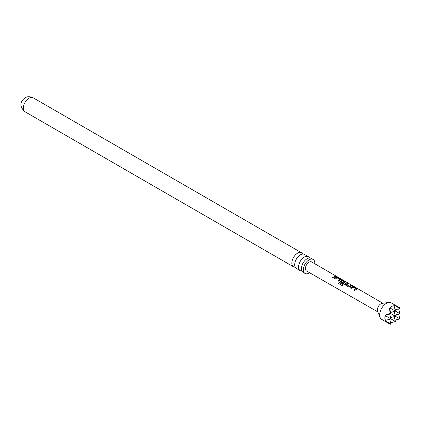 <?xml version="1.0" encoding="UTF-8"?>
<svg xmlns="http://www.w3.org/2000/svg" width="421" height="421" viewBox="0 0 421 421"><rect width="100%" height="100%" fill="white"/><g stroke="black" fill="none" stroke-linecap="round" stroke-linejoin="round"><path stroke-width="0.63" d="M336.684 276.455L336.005 276.302L337.016 276.839M308.346 256.673L304.462 254.431A8.088 4.673 120 0 0 300.415 254.831A8.088 4.673 120 0 0 295.126 261.962A8.088 4.673 120 0 0 296.368 268.445L300.252 270.687A8.088 4.673 -60 0 1 299.01 264.204A8.088 4.673 -60 0 1 304.299 257.073A8.088 4.673 -60 0 1 308.346 256.673A8.088 4.673 -60 0 1 309.509 257.941M313.135 259.436L311.193 258.315A8.088 4.673 120 0 0 307.146 258.715A8.088 4.673 120 0 0 301.857 265.846A8.088 4.673 120 0 0 303.099 272.329L305.041 273.45A8.088 4.673 -60 0 1 303.799 266.967A8.088 4.673 -60 0 1 309.088 259.836A8.088 4.673 -60 0 1 313.135 259.436A8.088 4.673 -60 0 1 314.787 263.735M345.778 285.285L345.73 284.191L347.678 283.307L348.499 283.786L346.662 284.585L349.325 286.206L351.272 285.396L352.103 285.875L348.656 286.964L345.462 284.875M295.205 267.172A8.088 4.673 -60 0 1 293.521 266.798A8.088 4.673 -60 0 1 292.285 260.315A8.088 4.673 -60 0 1 297.568 253.184A8.088 4.673 -60 0 1 301.615 252.784A8.088 4.673 -60 0 1 302.778 254.058M309.593 272.734A8.088 4.673 -60 0 1 309.088 273.05A8.088 4.673 -60 0 1 305.041 273.45M301.936 271.061A8.088 4.673 -60 0 1 300.252 270.687M399.75 307.798L399.95 308.54L395.614 306.035L399.75 307.798L391.177 302.846A9.52 5.494 120 0 0 388.82 302.441L382.142 303.352A4.999 2.884 120 0 0 380.879 303.815A4.999 2.884 120 0 0 377.579 311.256L380.131 317.492A9.52 5.494 120 0 0 381.658 319.334L390.23 324.281L390.977 324.086L386.641 321.581L390.23 324.281M388.82 302.441A9.52 5.494 120 0 0 386.415 303.32A9.52 5.494 120 0 0 380.131 317.492M356.113 289.453L354.787 290.516L353.956 290.043L355.771 288.738L353.108 287.138L351.193 288.417L350.372 287.943L352.288 286.601L353.814 286.859L356.682 288.538L356.708 289.169L356.113 289.453M340.415 282.181L340.368 281.086L341.573 280.391L343.089 280.649L345.983 282.317L345.994 282.954L343.441 285.033L342.041 285.549L338.579 283.533L339.258 282.517L342.52 284.407L344.967 282.47L342.305 280.87L341.705 281.102L341.215 281.428L343.562 282.854L342.789 283.538L340.094 281.77M340.036 280.139L338.71 281.196L337.889 280.712L339.7 279.418L337.037 277.813L335.116 279.102L334.285 278.628L336.216 277.281L337.737 277.539L340.621 279.212L340.636 279.849L340.036 280.139M334.679 277.034L333.348 278.092L332.532 277.607L335.205 276.076L336.021 276.555L334.679 277.034M336.684 276.45L311.693 261.941A5.205 3.005 120 0 0 309.088 262.194A5.205 3.005 120 0 0 305.688 266.782A5.205 3.005 120 0 0 306.488 270.95L377.848 311.914M334.327 278.723L336.195 277.423L337.695 277.686L340.621 279.212L340.636 279.849M340.115 281.817L340.384 281.202L341.552 280.528L343.047 280.791L345.983 282.317L345.994 282.954M350.409 288.038L352.272 286.743L353.766 287.006L356.682 288.538L356.708 289.169M395.614 306.035L393.819 305.446L394.035 305.793L391.577 306.299L390.125 308.051L389.336 308.035L390.23 313.292L385.231 315.14L385.636 315.818C384.583 317.16 384.583 318.665 385.636 320.334L385.231 320.323L386.641 321.581M395.087 320.086L399.95 318.902L398.54 314.098M398.655 308.888L399.95 313.724L390.125 308.051M399.95 318.902L390.23 313.292M395.114 309.835L399.95 308.54M394.167 316.66L395.461 321.491L385.636 315.818M394.035 305.793L395.461 311.13L390.63 312.424M390.63 322.786L395.461 321.491M389.683 319.25L390.977 324.086M389.814 309.388L390.977 313.719L386.641 314.882M385.636 320.334L390.977 318.902L389.683 314.066M390.63 317.608L395.461 316.313L394.167 311.477M395.114 315.019L399.95 313.724M332.569 277.702L335.205 276.076M335.163 276.218L335.984 276.697M335.947 276.444L336.774 276.686M337.931 280.807L339.7 279.418M340.578 279.355L340.621 279.986M342.12 285.591L338.658 283.575L339.315 282.591L342.52 284.407M345.941 282.465L345.978 283.091M343.578 282.97L341.215 281.428M342.578 284.48L344.967 282.47M345.483 284.922L345.73 284.191M346.662 284.585L349.341 286.322L351.272 285.396M351.23 285.538L352.061 286.017M345.746 284.307L347.678 283.307M347.635 283.454L348.456 283.933M353.998 290.137L355.771 288.738M356.64 288.68L356.692 289.306M25.034 111.786A8.088 4.673 -60 0 1 23.792 105.303A8.088 4.673 -60 0 1 29.081 98.177A8.088 4.673 -60 0 1 33.122 97.777C29.954 96.367 27.286 96.372 25.113 97.783C21.513 100.324 17.845 105.408 25.034 111.786L293.521 266.798M382.847 303.257L336.984 276.629M301.615 252.784L33.122 97.777"/></g></svg>
